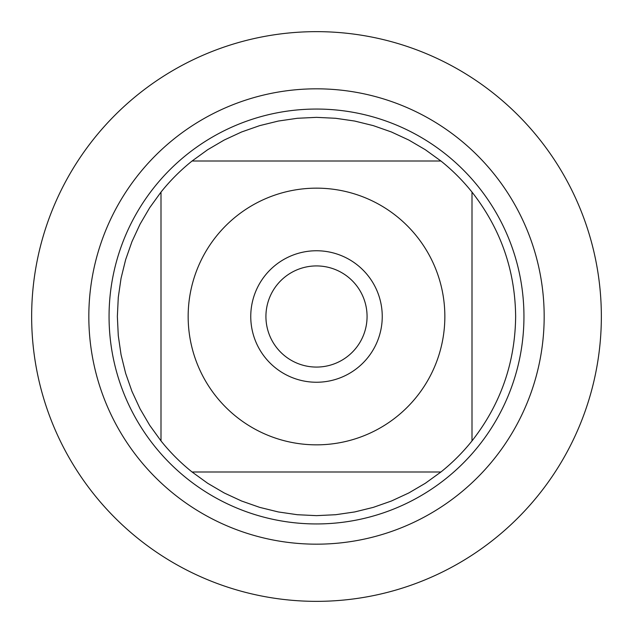<?xml version="1.0" encoding="UTF-8"?>
<svg xmlns="http://www.w3.org/2000/svg" width="633" height="633" viewBox="0 0 633 633"><rect width="100%" height="100%" fill="white"/><g stroke="black" fill="none" stroke-linecap="round" stroke-linejoin="round"><path stroke-width="0.95" d="M367.069 316.5A50.569 50.569 0 0 1 291.212 360.296A50.569 50.569 0 0 1 291.212 272.704A50.569 50.569 0 0 1 367.069 316.5M31.65 316.5A284.85 284.85 0 0 1 458.925 69.812A284.85 284.85 0 0 1 458.925 563.188A284.85 284.85 0 0 1 31.65 316.5L31.65 316.5M472.004 440.908A199.142 199.142 0 0 1 440.908 472.004A199.142 199.142 0 0 0 472.004 440.908C500.592 404.36 515.143 362.891 515.642 316.5C515.143 270.109 500.592 228.64 472.004 192.092A199.142 199.142 0 0 0 440.908 160.996A199.142 199.142 0 0 1 472.004 192.092L472.004 440.908M192.092 472.004A199.142 199.142 0 0 1 160.996 440.908A199.142 199.142 0 0 0 192.092 472.004L207.64 483.256L224.193 492.957L241.608 501.027L259.712 507.373L278.346 511.955L297.336 514.716L316.5 515.642L335.664 514.716L354.654 511.955L373.288 507.373L391.392 501.027L408.807 492.957L425.36 483.256L440.908 472.004L192.092 472.004M109.058 316.5A207.442 207.442 0 0 1 420.225 136.847A207.442 207.442 0 0 1 420.225 496.153A207.442 207.442 0 0 1 109.058 316.5M160.996 192.092A199.142 199.142 0 0 1 192.092 160.996A199.142 199.142 0 0 0 160.996 192.092L149.744 207.64L140.043 224.193L131.973 241.608L125.627 259.712L121.045 278.346L118.284 297.336L117.358 316.5L118.284 335.664L121.045 354.654L125.627 373.288L131.973 391.392L140.043 408.807L149.744 425.36L160.996 440.908L160.996 192.092M440.908 160.996L425.36 149.744L408.807 140.043L391.392 131.973L373.288 125.627L354.654 121.045L335.664 118.284L316.5 117.358L297.336 118.284L278.346 121.045L259.712 125.627L241.608 131.973L224.193 140.043L207.64 149.744L192.092 160.996L440.908 160.996M216.28 396.677A128.349 128.349 0 0 0 444.849 316.5A128.349 128.349 0 0 0 274.018 195.391A128.349 128.349 0 0 0 216.28 396.677M250.755 316.5A65.745 65.745 0 0 1 316.5 250.755A65.745 65.745 0 0 1 382.245 316.5A65.745 65.745 0 0 1 316.5 382.245A65.745 65.745 0 0 1 250.755 316.5M601.35 316.5A284.85 284.85 0 0 1 174.075 563.188A284.85 284.85 0 0 1 174.075 69.812A284.85 284.85 0 0 1 601.35 316.5M88.826 316.5A227.674 227.674 0 0 1 430.337 119.328A227.674 227.674 0 0 1 430.337 513.672A227.674 227.674 0 0 1 88.826 316.5"/></g></svg>
